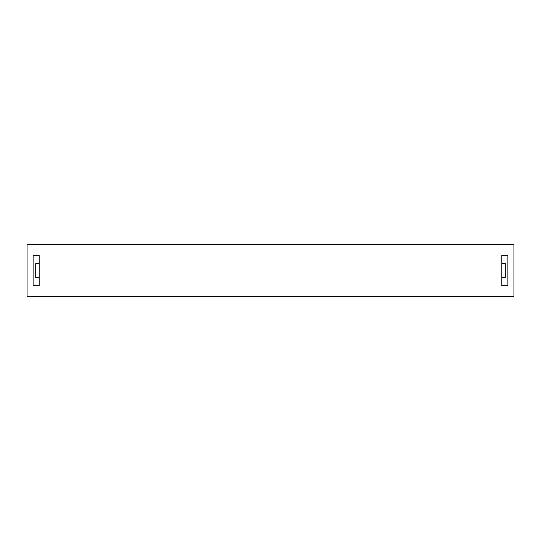 <?xml version="1.0" encoding="UTF-8"?>
<svg xmlns="http://www.w3.org/2000/svg" width="541" height="541" viewBox="0 0 541 541"><rect width="100%" height="100%" fill="white"/><g stroke="black" fill="none" stroke-linecap="round" stroke-linejoin="round"><path stroke-width="0.81" d="M507.891 255.352L501.832 255.352L501.832 263.575L505.294 263.575L505.294 277.425L501.832 277.425L501.832 285.648L507.891 285.648L507.891 255.352L501.832 255.352L501.832 263.575M33.109 285.648L39.168 285.648L39.168 255.352L39.168 263.575L39.168 255.352L33.109 255.352L33.109 285.648L39.168 285.648M39.168 277.425L35.706 277.425L35.706 263.575L39.168 263.575M501.832 277.425L501.832 285.648L507.891 285.648M27.05 296.468L513.95 296.468L513.95 244.532L27.05 244.532L27.05 296.468M39.168 255.352L33.109 255.352M501.832 255.352L501.832 285.648"/></g></svg>
